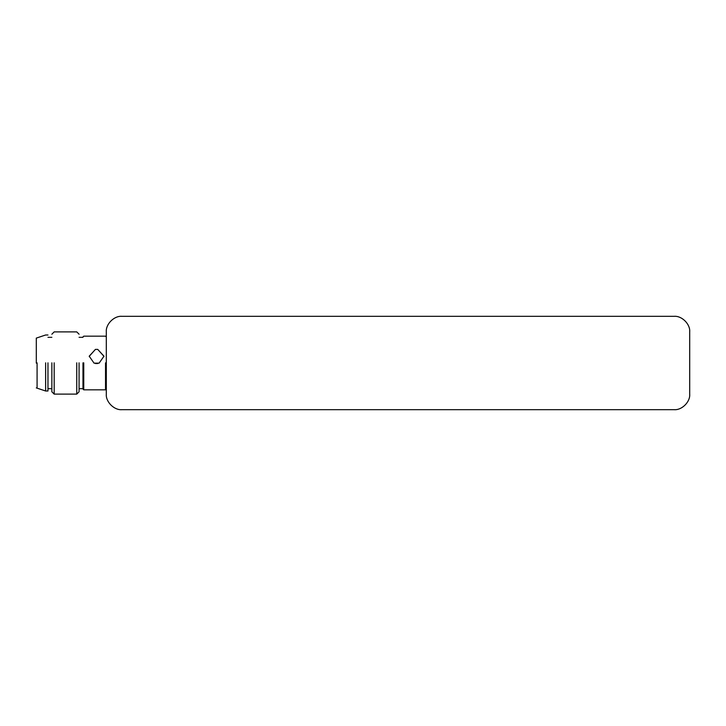 <?xml version="1.0" encoding="UTF-8"?>
<svg xmlns="http://www.w3.org/2000/svg" width="726" height="726" viewBox="0 0 726 726"><rect width="100%" height="100%" fill="white"/><g stroke="black" fill="none" stroke-linecap="round" stroke-linejoin="round"><path stroke-width="1.09" d="M106.305 394.118C105.615 401.814 114.163 410.362 121.868 409.673C114.163 410.362 105.615 401.814 106.305 394.118L106.305 331.882C105.615 324.186 114.163 315.638 121.868 316.327L674.145 316.327C681.841 315.638 690.399 324.186 689.7 331.882C690.399 324.186 681.841 315.638 674.145 316.327M121.868 409.673L674.145 409.673C681.841 410.362 690.399 401.814 689.7 394.118L689.7 331.882M689.7 394.118C690.399 401.814 681.841 410.362 674.145 409.673M121.868 316.327C114.163 315.638 105.615 324.186 106.305 331.882M97.747 349.397L103.972 356.203L99.108 363.154L94.062 363.154L89.198 356.203L95.424 349.397L97.747 349.397L103.972 356.33M97.747 363.517L95.424 363.517M89.198 356.33L95.424 349.397M82.973 389.054L83.753 389.835L105.533 389.835L106.305 389.054M95.424 389.835L97.747 389.835M105.533 362.846L105.533 389.835L105.533 362.846M83.753 362.846L83.753 389.835L83.753 362.846M82.973 362.855L82.973 389.054L82.973 362.855M79.08 362.837L79.08 391.777L79.08 362.837M76.747 362.828L76.747 394.118L76.747 362.828M54.187 362.828L54.187 394.118L54.187 362.828M51.855 362.837L51.855 391.777L51.855 362.837M37.08 362.855L37.08 387.893L37.08 362.855M36.3 363.145L36.3 338.107L36.3 363.145M45.638 362.837L45.638 391.005L45.638 362.837M47.97 362.837L47.97 391.005L47.97 362.837M106.305 336.946L105.533 336.165L83.753 336.165L82.973 336.946M79.08 391.777L76.747 394.118L54.187 394.118L51.855 391.777M79.08 334.223L76.747 331.882L54.187 331.882L51.855 334.223M47.97 334.995L45.638 334.995L36.3 338.107M47.97 391.005L45.638 391.005L36.3 387.893M51.855 337.327L47.97 337.327M51.855 388.673L47.97 388.673M82.973 337.327L79.08 337.327M82.973 388.673L79.08 388.673"/></g></svg>
